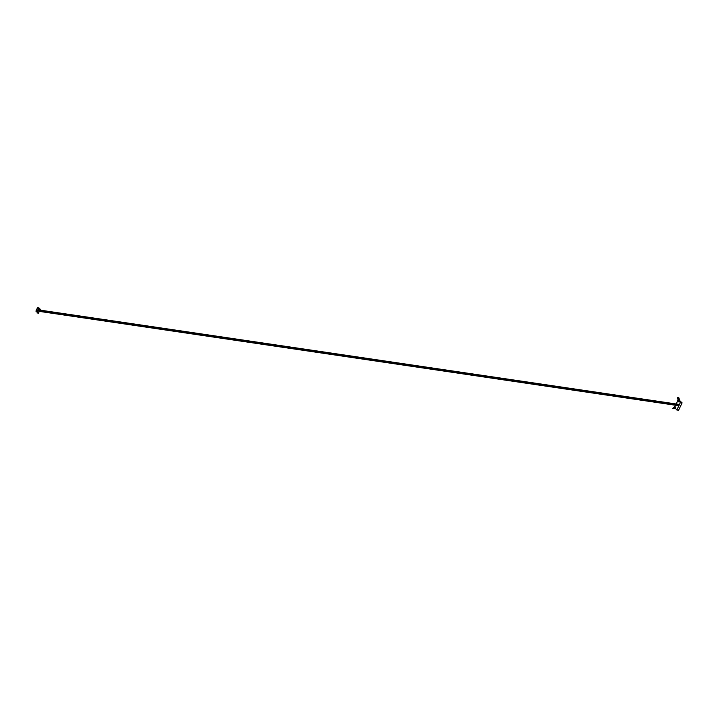 <?xml version="1.0" encoding="UTF-8"?>
<svg xmlns="http://www.w3.org/2000/svg" width="718" height="718" viewBox="0 0 718 718"><rect width="100%" height="100%" fill="white"/><g stroke="black" fill="none" stroke-linecap="round" stroke-linejoin="round"><path stroke-width="1.08" d="M37.022 312.079L37.471 310.562L36.438 309.27L37.623 310.239L38.404 309.081L36.977 312.177L37.444 312.689L38.916 309.611M36.762 309.314L37.327 308.13L38.189 309.054M37.148 310.508L37.623 310.239M36.438 309.27L37.3 310.185M37.219 311.37L35.9 311.127L36.492 309.808M36.797 310.14L36.385 310.454L36.86 310.203M36.6 310.741L36.106 311.047L36.6 310.741M38.584 308.318L39.248 309.655M39.328 309.664L39.867 309.637M37.713 307.753L38.844 309.548L37.713 307.753L38.969 307.932L40.289 309.341L38.404 313.299L37.623 312.716M37.444 312.689L37.148 313.111L37.623 312.707L38.35 312.815L38.135 313.254M40.289 309.341L38.682 308.013L39.032 309.153M40.029 309.296L39.813 309.736L39.095 309.629L39.302 309.189M678.779 404.575L39.741 310.284L678.779 404.575M678.878 404.378L39.84 310.086M678.268 405.652L39.23 311.361L678.268 405.652M39.337 311.136L678.375 405.428L39.328 311.163M678.411 405.356L39.373 311.065M678.761 404.62L39.723 310.329M680.242 401.784L679.399 400.276M679.04 400.904L677.63 397.467L678.779 397.637L679.632 400.025M677.63 397.467L677.675 398.58M678.968 400.707L678.752 400.114M677.819 398.005L677.98 400.213M678.061 400.438L678.537 399.863M674.516 407.528L673.511 407.474M674.435 406.891L672.739 408.336L675.135 408.156M675.288 408.345L672.739 408.336M674.453 407.061L672.972 408.138L674.498 407.968L674.534 407.178M674.606 408.12L674.633 407.348M679.47 400.473L682.1 402.861L680.359 402.601L676.832 409.996L674.399 406.971L675.862 405.302M682.1 402.861L678.573 410.247L676.832 409.996M678.16 400.24L680.359 402.601M676.473 404.019L677.648 400.159M678.115 405.634L678.725 404.351M678.609 404.593L678.259 405.329M678.429 401.362L678.133 401.981L678.429 401.362M675.71 407.052L675.423 407.671L675.71 407.052M676.006 404.997L676.356 404.261M680.458 401.12L679.946 401.039L680.709 401.847L679.991 401.748L678.716 400.859"/></g></svg>
